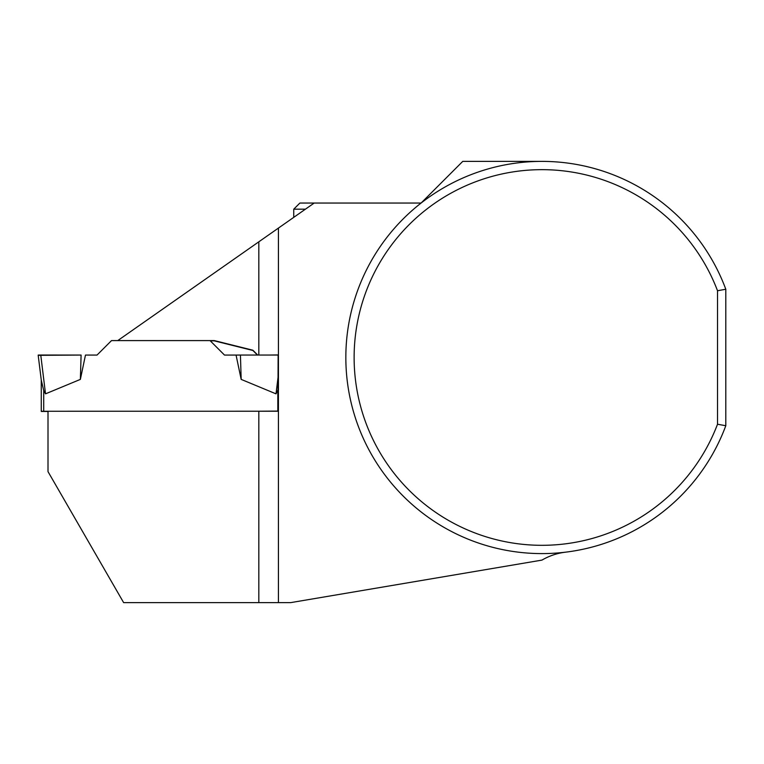 <?xml version="1.0" encoding="UTF-8"?>
<svg xmlns="http://www.w3.org/2000/svg" width="764" height="764" viewBox="0 0 764 764"><rect width="100%" height="100%" fill="white"/><g stroke="black" fill="none" stroke-linecap="round" stroke-linejoin="round"><path stroke-width="1.15" d="M48.008 411.471L41.266 411.452L41.266 380.252M41.266 411.452L41.266 380.052L43.72 390.547L45.515 393.852L80.363 379.393L81.099 355.05L40.759 355.031L45.515 393.852M41.266 411.252L277.819 411.223M278.086 389.678L276.014 393.852L241.176 379.393L240.431 355.05L278.144 355.04M80.363 379.393L85.472 355.069L97.028 355.069L111.515 340.591L210.024 340.591L224.501 355.069L236.057 355.069L241.176 379.393M38.2 355.336L41.6 382.745M38.2 355.059L40.759 355.031M38.238 355.336L81.099 355.05M278.134 376.576L276.014 393.852M236.057 355.069L240.431 355.05M257.707 355.04L252.874 350.208L214.273 340.582L117.751 340.591L314.176 203.052L299.88 203.052L293.748 209.183L293.748 217.358M565.522 552.171A61.282 61.282 0 0 0 541.953 560.107L290.692 602.624L123.634 602.624L48.008 471.627L48.008 411.213M257.439 355.04L252.874 350.475L214.273 340.849L210.281 340.849M258.824 602.624L258.824 411.213L277.915 411.08L278.134 354.926L270.017 355.04M725.8 289.241A196.109 196.109 0 0 0 424.507 200.435A196.109 196.109 0 0 0 424.507 514.544A196.109 196.109 0 0 0 725.8 425.729L725.8 289.241L717.52 290.75A187.829 187.829 0 0 0 429.072 207.359A187.829 187.829 0 0 0 429.072 507.611A187.829 187.829 0 0 0 717.52 424.23L717.52 290.75M541.953 161.376L462.755 161.376L421.088 203.052L314.176 203.052M725.8 425.729L717.52 424.23M278.43 228.083L278.43 602.624M305.428 209.183L293.748 209.183M43.72 411.223L43.72 390.547M277.819 411.089L277.819 390.547M258.824 355.04L258.824 241.816"/></g></svg>
